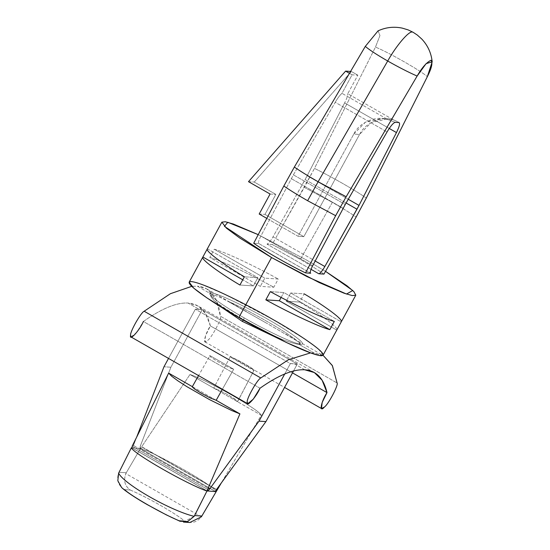 <?xml version="1.0" encoding="UTF-8"?>
<svg xmlns="http://www.w3.org/2000/svg" width="550" height="550" viewBox="0 0 550 550"><rect width="100%" height="100%" fill="white"/><g stroke="black" fill="none" stroke-linecap="round" stroke-linejoin="round"><path stroke-width="0.41" stroke-dasharray="2.75 2.06" d="M323.978 274.106C317.783 269.796 309.911 264.901 300.362 259.428L332.351 202.345C341.756 207.735 349.69 212.637 356.146 217.037C349.69 212.637 341.756 207.735 332.351 202.345L300.362 259.428L272.14 244.447L266.977 244.111C268.379 243.753 270.394 241.34 273.013 236.871L307.175 175.752L344.63 102.919L389.235 128.446L344.63 102.919C346.809 98.581 347.854 95.514 347.758 93.713C347.854 95.514 346.809 98.581 344.63 102.919L307.175 175.752L348.26 199.258L307.175 175.752L305.133 179.548L346.108 202.991L305.133 179.548L273.013 236.871L315.191 261.009L273.013 236.871C270.394 241.34 268.379 243.753 266.977 244.111L311.032 269.314L266.977 244.111L272.14 244.447L276.299 237.084L272.14 244.447L300.362 259.428C309.911 264.901 317.783 269.796 323.978 274.106M266.159 322.939L227.425 301.043C245.74 308.488 290.352 334.015 296.697 340.684L266.159 322.939L296.697 340.684C300.657 343.262 301.441 344.499 299.069 344.382C296.347 344.163 290.971 342.629 282.92 339.776C271.109 334.531 258.012 327.827 243.643 319.653C229.474 311.493 219.471 304.989 213.647 300.135L221.602 307.319L213.647 300.135C210.286 296.464 209.818 294.649 212.231 294.697L197.333 286.172L191.737 286.344L197.333 286.172L212.231 294.697C214.906 294.986 219.972 297.096 227.425 301.043L266.159 322.939M243.382 320.1L243.643 319.653L243.382 320.1M273.474 336.174L282.92 339.776L273.474 336.174M322.926 355.376L313.961 352.908L310.516 352.894L313.961 352.908L299.069 344.382L313.961 352.908L323.359 355.616L283.882 333.032M304.755 369.793L293.954 363.612L297.296 364.052L202.269 309.678L198.928 309.238L188.127 303.057L197.718 305.827L205.487 313.493L210.375 325.889L292.49 372.873L210.375 325.889L205.542 335.734L204.854 341.825L207.756 340.347C211.833 337.562 222.117 318.031 220.454 316.243L215.799 298.987L206.731 288.887L197.333 286.172C210.444 287.127 218.151 297.151 220.454 316.243L337.081 382.972L220.454 316.243C222.117 318.031 211.833 337.562 207.756 340.347C202.242 346.741 204.366 335.026 210.375 325.889C206.965 311.472 199.547 303.861 188.127 303.057L198.928 309.238L195.353 309.224L290.379 363.598L293.954 363.612L304.755 369.793M237.49 401.686L189.977 374.495C208.649 380.786 259.923 410.128 261.25 415.277L221.375 482.845L261.25 415.277L237.49 401.686L261.25 415.277C259.923 410.128 208.649 380.786 189.977 374.495L141.604 446.861L140.154 448.367L215.758 491.624L140.002 448.353L215.607 491.611L140.002 448.353L141.206 447.356L126.266 472.766L119.02 472.292L126.266 472.766L140.58 448.394C160.662 455.297 214.204 485.932 216.184 491.652C214.204 485.932 160.662 455.297 140.58 448.394L141.604 446.861L216.418 489.672L141.604 446.861L189.977 374.495L213.737 388.087L230.12 356.95L253.873 370.542C257.022 370.453 234.431 357.527 230.12 356.95C234.431 357.527 257.022 370.453 253.873 370.542L237.49 401.686L235.696 399.616L228.498 395.072L219.643 390.424L213.737 388.087L237.49 401.686L237.407 401.067L237.49 401.686L253.873 370.542L230.12 356.95L213.737 388.087L219.643 390.424L228.498 395.072L237.407 401.067M209.942 355.623C206.786 355.712 229.384 368.644 233.695 369.222L209.942 355.623L233.695 369.222L222.393 389.242L233.695 369.222C229.384 368.644 206.786 355.712 209.942 355.623L198.564 375.609M216.164 400.283L192.404 386.691L192.493 387.31L192.335 386.65L216.164 400.283M207.639 489.445L132.124 446.236L207.639 489.445M131.931 447.824L207.384 491.074L131.78 447.817L140.002 448.353L131.931 447.824L133.43 445.479L136.661 437.161L133.43 445.479L208.161 488.235L133.43 445.479L131.931 447.824L207.536 491.081L131.931 447.824M121.584 487.451L124.568 489.631L130.199 489.995C146.864 496.966 177.698 514.601 184.202 520.898L178.578 520.534L184.202 520.898L189.784 522.486M131.78 447.817L131.856 446.744L131.725 447.796L207.329 491.061M201.369 516.835L125.826 473.605L126.266 472.766L125.826 473.605L201.369 516.835C196.728 522.596 191.008 523.951 184.202 520.898C177.698 514.601 146.864 496.966 130.199 489.995C124.829 486.076 123.372 480.618 125.826 473.605C123.372 480.618 124.829 486.076 130.199 489.995L124.568 489.631C131.079 495.928 161.913 513.562 178.578 520.534L180.022 521.269M237.641 401.589L253.873 370.542M194.164 516.361L183.446 522.074L178.578 520.534M124.568 489.631C118.271 485.65 116.291 480.15 118.621 473.138M140.002 448.353L140.353 445.933L216.528 489.521L140.353 445.933L170.892 367.228L202.269 309.678L297.296 364.052L293.514 370.996L297.296 364.052L290.379 363.598L195.353 309.224L168.527 358.421L195.353 309.224L202.269 309.678L170.892 367.228L163.976 366.774L170.892 367.228L140.353 445.933L139.947 448.339L215.552 491.597M260.006 388.224L143.385 321.496C161.734 308.502 176.653 302.356 188.127 303.057C176.653 302.356 161.734 308.502 143.385 321.496L260.006 388.224M131.058 336.985L136.668 332.413L143.385 321.496M296.697 340.684C290.352 334.015 245.74 308.488 227.425 301.043C219.972 297.096 214.906 294.986 212.231 294.697L210.705 295.481L213.647 300.135C219.471 304.989 229.474 311.493 243.643 319.653L244.145 317.866C230.532 310.317 202.971 292.731 211.228 292.957C220.715 293.893 255.461 311.953 268.118 319.44C281.731 326.989 309.293 344.575 301.036 344.348C291.548 343.413 256.795 325.353 244.145 317.866L243.643 319.653C258.012 327.827 271.109 334.531 282.92 339.776C290.971 342.629 296.347 344.163 299.069 344.382L300.272 344.238L296.697 340.684M387.743 119.508L395.271 122.313L387.743 119.508L381.906 118.477L365.427 122.203L353.781 134.076L359.549 134.454L371.188 122.581L387.674 118.855L393.504 119.886L347.758 93.713L357.851 75.192L352.089 74.814L341.99 93.335L387.743 119.508L341.99 93.335C340.003 94.999 337.741 97.989 335.211 102.3C337.741 97.989 340.003 94.999 341.99 93.335L352.089 74.814L349.339 73.239L352.089 74.814L357.851 75.192L347.758 93.713L393.504 119.886L397.059 121.406L393.504 119.886C381.604 115.713 365.056 122.815 359.549 134.454L303.827 236.644L264.956 214.404L275.853 194.404L254.258 182.05L351.374 71.486L357.851 75.192L351.374 71.486L254.258 182.05L275.853 194.404L264.956 214.404L303.827 236.644L359.549 134.454L353.781 134.076C359.294 122.437 375.842 115.335 387.743 119.508M258.857 243.574L310.695 273.233L258.857 243.574C257.923 243.066 258.589 240.563 260.851 236.074L293.397 174.852L335.211 102.3L387.049 131.959L335.211 102.3L293.397 174.852L260.851 236.074C258.589 240.563 257.923 243.066 258.857 243.574L253.694 243.238L258.857 243.574L310.509 273.185M378.07 30.841L379.967 35.516L375.471 47.08L314.483 168.396L276.299 237.084L304.315 187.378L332.351 202.345L304.315 187.378L314.483 168.396C331.354 176.619 355.087 190.204 366.314 198.055C355.087 190.204 331.354 176.619 314.483 168.396L375.471 47.08C389.098 52.594 422.689 71.816 427.309 76.739C422.689 71.816 389.098 52.594 375.471 47.08L379.967 35.516L378.063 30.848M260.851 236.074L312.689 265.732L260.851 236.074M291.301 178.64L343.138 208.299L291.301 178.64M293.397 174.852L345.235 204.511L293.397 174.852M325.531 271.349L306.13 259.806L258.211 234.651L306.13 259.806L325.531 271.349M244.145 317.866C256.795 325.353 291.548 343.413 301.036 344.348C309.293 344.575 281.731 326.989 268.118 319.44C255.461 311.953 220.715 293.893 211.228 292.957C202.971 292.731 230.532 310.317 244.145 317.866M323.097 355.163L318.574 349.188L305.284 339.364L273.426 319.791L225.892 294.814L200.826 284.082L192.651 281.738L189.166 282.143M299.722 302.074C322.568 315.673 339.247 328.295 336.758 330.103C339.247 328.295 322.568 315.673 299.722 302.074L286.234 301.194L336.758 330.103L286.234 301.194L299.722 302.074L304.205 293.858L290.716 292.971L304.205 293.858C327.051 307.457 343.729 320.079 341.241 321.881L290.716 292.971L286.234 301.194L290.716 292.971L341.241 321.881M209.791 257.455C220.055 260.095 248.882 273.515 273.804 287.244C248.882 273.515 220.055 260.095 209.791 257.455L260.322 286.364L273.804 287.244L260.322 286.364L209.791 257.455L214.273 249.232C224.538 251.873 253.364 265.293 278.286 279.029C253.364 265.293 224.538 251.873 214.273 249.232L264.798 278.142L214.273 249.232M207.357 248.779L257.881 277.688L244.393 276.801L257.881 277.688L253.399 285.911L242.756 279.812L253.399 285.911L239.917 285.024L253.399 285.911L257.881 277.688L207.357 248.779M278.286 279.029L264.798 278.142L260.322 286.364L264.798 278.142L278.286 279.029L273.804 287.244M270.311 291.631L283.8 292.518L334.324 321.427L283.8 292.518L270.311 291.631M281.126 297.426L283.8 292.518L281.126 297.426M266.784 218.371L298.066 236.266L353.781 134.076L298.066 236.266L303.827 236.644L298.066 236.266L266.784 218.371M259.188 214.026L264.956 214.404L259.188 214.026M270.091 194.026L275.853 194.404L270.091 194.026M248.49 181.672L254.258 182.05L248.49 181.672M350.419 71.424L351.374 71.486L350.419 71.424M290.379 363.598L284.728 373.966L290.379 363.598M314.346 372.556L197.718 305.827M206.731 288.887L246.208 311.472M204.854 341.825L284.556 387.427M210.705 295.481L210.664 295.061C210.554 294.772 210.169 295.68 218.123 301.531C224.62 306.185 233.303 311.637 244.186 317.879C266.138 330.55 291.954 342.691 299.001 343.915L300.279 344.238M397.54 121.674L399.217 122.629M381.693 118.463L387.461 118.841"/><path stroke-width="0.82" d="M417.12 76.065C408.293 72.16 398.489 67.141 387.709 61.009L318.113 181.761L346.177 196.735L417.12 76.065L426.085 63.649L432.176 61.806L427.309 76.739L366.314 198.055L356.146 217.037L323.978 274.106L318.808 273.769C320.217 273.412 322.231 270.999 324.851 266.53L359.006 205.411L396.461 132.578C399.431 126.534 400.263 123.193 398.956 122.554C400.263 123.193 399.431 126.534 396.461 132.578L389.235 128.446L396.461 132.578L359.006 205.411L348.26 199.258L359.006 205.411L356.971 209.206L346.108 202.991L356.971 209.206L324.851 266.53L315.191 261.009L324.851 266.53C322.231 270.999 320.217 273.412 318.808 273.769L311.032 269.314L318.808 273.769L323.978 274.106L356.146 217.037L366.314 198.055L427.309 76.739C431.668 68.255 432.912 62.748 431.028 60.232C426.628 62.336 421.987 67.616 417.12 76.065L346.177 196.735L318.113 181.761L307.622 200.722L335.658 215.689L346.177 196.735L335.658 215.689L307.622 200.722C298.217 195.333 290.283 190.431 283.827 186.031L294.339 167.076L365.289 46.406L378.07 30.841L365.289 46.406L294.339 167.076L283.827 186.031L253.694 243.238L283.827 186.031C290.283 190.431 298.217 195.333 307.622 200.722L318.113 181.761C308.681 176.357 300.761 171.463 294.339 167.076C300.761 171.463 308.681 176.357 318.113 181.761L387.709 61.009C377.073 54.89 369.6 50.023 365.289 46.406C369.6 50.023 377.073 54.89 387.709 61.009C396.241 45.671 409.021 30.683 412.383 32.072C409.021 30.683 396.241 45.671 387.709 61.009C398.489 67.141 408.293 72.16 417.12 76.065M242.289 321.372L243.643 319.653L242.289 321.372L273.474 336.174L242.289 321.372L221.602 307.319L242.289 321.372M260.782 377.967L288.441 359.721L310.516 352.894L288.441 359.721L260.782 377.967L144.155 311.238L260.782 377.967C257.345 379.424 246.366 398.908 247.232 402.016C246.366 398.908 257.345 379.424 260.782 377.967M143.385 321.496C139.356 330.763 129.002 341.935 130.604 335.287C129.738 332.179 140.718 312.696 144.155 311.238L170.411 293.707L191.737 286.344L170.411 293.707L144.155 311.238C140.718 312.696 129.738 332.179 130.604 335.287L131.058 336.985L247.686 403.714L247.232 402.016C245.63 408.671 255.984 397.499 260.006 388.224L253.296 399.142L247.686 403.714M327.002 392.618L322.114 380.229L314.346 372.556L304.755 369.793C293.281 369.091 278.362 375.237 260.006 388.224C278.362 375.237 293.281 369.091 304.755 369.793C316.174 370.59 323.593 378.201 327.002 392.618L292.49 372.873L327.002 392.618C320.994 401.761 318.869 413.476 324.383 407.076L321.482 408.554L322.163 402.462L327.002 392.618M215.607 491.611L207.261 490.93L215.607 491.611L216.528 489.521L265.925 421.603L259.002 421.149L209.605 489.067L207.536 491.081L209.605 489.067L259.002 421.149L265.925 421.603L293.514 370.996L265.925 421.603L216.528 489.521L215.552 491.597M222.393 389.242L216.164 400.283L222.393 389.242M192.404 386.691L168.651 373.099L192.404 386.691L194.205 388.761L201.403 393.298L210.258 397.946L216.164 400.283L210.258 397.946L201.403 393.298L194.205 388.761L192.404 386.691L192.493 387.31M239.917 413.875L216.164 400.283L239.917 413.875L207.639 489.445L239.917 413.875L231.653 410.513L239.917 413.875M168.651 373.099L171.538 376.111L177.76 380.744L186.739 386.567L209.502 399.596L231.653 410.513L209.502 399.596L186.739 386.567L177.76 380.744L171.538 376.111L168.651 373.099L132.124 446.236L168.651 373.099M118.621 473.138L131.354 447.789C133.334 453.502 186.869 484.138 206.958 491.047L207.639 489.445L206.958 491.047C186.869 484.138 133.334 453.502 131.354 447.789L118.621 473.138C123.819 484.007 170.191 510.565 194.164 516.361L206.958 491.047L194.624 515.549L201.864 516.024L201.369 516.835L216.184 491.652L201.864 516.024L194.624 515.549L194.164 516.361C170.191 510.565 123.819 484.007 118.621 473.138L117.824 480.755L121.584 487.451M178.578 520.534C161.913 513.562 131.079 495.928 124.568 489.631M216.184 491.652L216.81 490.614L215.758 491.624L216.81 490.614L216.184 491.652M207.329 491.061L207.46 490.002L207.295 491.026M216.418 489.672L217.113 490.071L221.375 482.845L216.81 490.614L217.113 490.071L216.418 489.672M183.446 522.087L189.784 522.5L201.369 516.835M121.578 487.458C124.919 490.854 135.63 498.046 147.324 504.666L166.409 514.924L180.015 521.276L187.694 521.517L194.164 516.361M136.661 437.161L163.976 366.774L168.527 358.421L163.976 366.774L136.661 437.161M323.359 355.616L332.427 365.723L337.081 382.972C338.745 384.766 328.46 404.298 324.383 407.076C328.46 404.298 338.745 384.766 337.081 382.972L332.289 365.461L323.359 355.616M395.271 122.313C393.394 122.739 390.651 125.957 387.049 131.959L345.235 204.511L312.689 265.732C310.427 270.222 309.76 272.724 310.695 273.233L305.525 272.896L335.658 215.689L305.525 272.896C288.929 264.928 264.241 250.807 253.694 243.238C264.241 250.807 288.929 264.928 305.525 272.896L310.695 273.233C309.76 272.724 310.427 270.222 312.689 265.732L345.235 204.511L387.049 131.959C390.651 125.957 393.394 122.739 395.271 122.313L398.956 122.554L395.271 122.313M202.854 257.036L189.166 282.143L193.689 288.118L206.979 297.942L238.837 317.522L271.542 257.538L307.051 276.629L346.5 294.044L352.729 290.51L325.531 271.349L346.899 285.704L353.877 291.631L355.802 295.185L352.309 295.584L344.135 293.239L319.069 282.507L271.542 257.538L239.676 237.958L226.394 228.133L221.87 222.159L225.314 221.753L233.393 224.049L258.211 234.651L227.782 222.289L224.414 226.332L271.542 257.538L238.837 317.522C219.189 306.632 179.424 281.243 191.338 281.579C205.026 282.927 255.166 308.99 273.426 319.791C293.074 330.681 332.839 356.063 320.925 355.726C307.237 354.379 257.091 328.316 238.837 317.522L286.364 342.492L311.431 353.224L319.605 355.568L323.097 355.163L336.786 330.062M329.842 329.649C319.577 327.002 290.751 313.589 265.829 299.853L270.311 291.631C295.233 305.367 324.06 318.787 334.324 321.427L329.842 329.649L279.317 300.74L265.829 299.853C290.751 313.589 319.577 327.002 329.842 329.649L334.324 321.427C324.06 318.787 295.233 305.367 270.311 291.631L265.829 299.853L279.317 300.74L281.126 297.426L279.317 300.74L329.842 329.649M336.758 330.103L341.241 321.881L336.758 330.103M239.917 285.024C217.064 271.425 200.386 258.803 202.874 257.001L207.357 248.779C204.868 250.587 221.547 263.202 244.393 276.801L239.917 285.024L244.393 276.801C221.547 263.202 204.868 250.587 207.357 248.779L202.874 257.001C200.386 258.803 217.064 271.425 239.917 285.024M242.756 279.812L202.874 257.001L242.756 279.812M304.205 293.858C327.051 307.457 343.729 320.079 341.241 321.881M349.339 73.239L345.606 71.108L248.49 181.672L270.091 194.026L259.188 214.026L266.784 218.371L259.188 214.026L270.091 194.026L248.49 181.672L345.606 71.108L350.419 71.424L345.606 71.108L349.339 73.239M284.728 373.966L259.002 421.149L284.728 373.966M208.161 488.235L209.605 489.067L208.161 488.235M192.259 386.781L198.564 375.609M284.556 387.427L321.482 408.554M432.176 61.806C431.269 53.075 427.817 45.499 421.816 39.084L417.368 35.097L413.153 32.299L408.148 29.899L402.249 28.119C393.896 26.386 385.832 27.301 378.063 30.848M221.87 222.159L207.336 248.82M355.802 295.185L341.268 321.839"/></g></svg>
